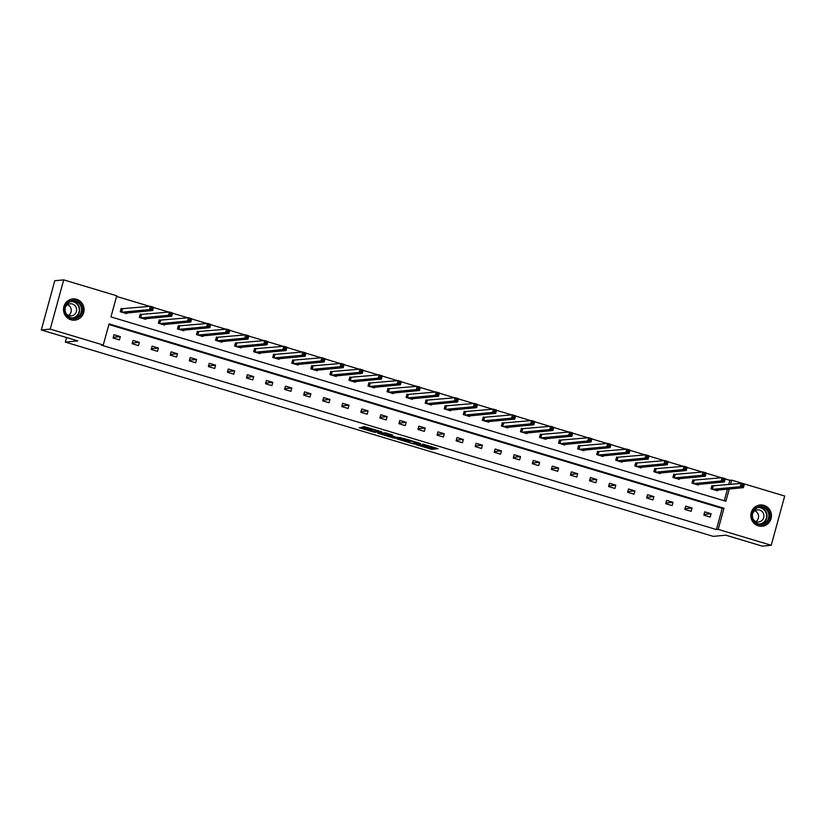 <?xml version="1.0" encoding="UTF-8"?>
<svg xmlns="http://www.w3.org/2000/svg" width="826" height="826" viewBox="0 0 826 826"><rect width="100%" height="100%" fill="white"/><g stroke="black" fill="none" stroke-linecap="round" stroke-linejoin="round"><path stroke-width="1.24" d="M416.19 444.708L431.668 449.303L438.017 448.683L422.705 444.089L428.075 446.123L419.443 444.398L424.657 446.505L416.19 444.708M76.601 299.301A10.666 10.294 -95.4 0 1 74.815 320.158A10.666 10.294 -95.4 0 1 63.54 308.521A10.666 10.294 -95.4 0 1 76.601 299.301M763.936 505.367A10.666 10.294 -95.4 0 1 762.14 526.234A10.666 10.294 -95.4 0 1 750.875 514.598A10.666 10.294 -95.4 0 1 763.936 505.367M361.643 427.476L359.165 427.713L373.889 432.122L381.839 431.843L364.586 426.701L362.397 426.928L363.337 427.31L379.093 431.389L374.818 431.833L361.643 427.476M728.697 484.604L729.874 480.298L731.66 480.133L784.7 496.034L771.226 545.274L762.295 546.131L725.775 535.176L713.272 536.373L65.326 342.109L77.83 340.921L41.3 329.966L50.231 329.12L63.705 279.869L116.745 295.77L110.963 316.916L725.878 501.268L729.224 489.013M771.226 545.274L718.186 529.373L723.968 508.238L109.053 323.875L103.271 345.02L50.231 329.12M103.271 345.02L101.484 345.185L716.4 529.549L718.186 529.373M397.058 438.936L414.27 444.089L420.62 443.469L403.367 438.327L397.058 438.936M393.279 437.935L377.616 433.134L385.577 432.855L392.815 435.137L390.213 435.395L391.101 435.808L396.883 437.398L401.322 437.656L394.869 438.276L393.372 437.574M41.3 329.966L54.774 280.726L63.705 279.869M66.576 337.545L65.326 342.109M141.804 314.644L140.214 314.169L139.315 317.452L145.665 319.363L145.841 318.712M179.913 326.074L178.333 325.599L177.435 328.882L183.785 330.782L183.961 330.142M218.033 337.504L216.443 337.029L215.545 340.312L221.895 342.212L222.07 341.572M256.143 348.933L254.553 348.458L253.654 351.731L260.014 353.642L260.19 353.001M294.262 360.353L292.672 359.878L291.774 363.161L298.124 365.071L298.3 364.421M332.372 371.783L330.782 371.308L329.884 374.591L336.244 376.491L336.419 375.851M370.492 383.212L368.902 382.737L368.004 386.021L374.354 387.921L374.529 387.28M408.602 394.642L407.011 394.157L406.113 397.44L412.473 399.35L412.649 398.71M446.721 406.062L445.131 405.587L444.233 408.87L450.583 410.78L450.759 410.13M484.831 417.491L483.241 417.016L482.343 420.3L488.703 422.2L488.878 421.559M522.951 428.921L521.361 428.446L520.463 431.73L526.812 433.629L526.988 432.989M561.06 440.351L559.47 439.866L558.572 443.149L564.932 445.059L565.108 444.409M599.18 451.77L597.59 451.295L596.692 454.579L603.042 456.489L603.217 455.838M637.29 463.2L635.7 462.725L634.802 466.009L641.152 467.908L641.337 467.268M675.41 474.63L673.82 474.155L672.922 477.438L679.271 479.338L679.447 478.698M713.519 486.06L711.929 485.574L711.031 488.858L717.381 490.768L717.567 490.117M724.268 500.793L727.438 489.178M729.874 480.298L725.218 478.904M721.428 477.769L706.158 473.195M702.379 472.059L687.098 467.475M683.319 466.339L668.048 461.765M664.259 460.629L648.988 456.055M645.199 454.92L629.928 450.335M626.149 449.199L610.868 444.625M607.089 443.49L591.819 438.905M588.029 437.78L572.759 433.196M568.969 432.06L553.699 427.486M549.92 426.35L534.639 421.766M530.86 420.63L515.589 416.056M511.8 414.92L496.529 410.346M492.74 409.211L477.469 404.626M473.69 403.491L458.409 398.917M454.63 397.781L439.36 393.197M435.57 392.071L420.3 387.487M416.521 386.351L401.24 381.777M397.461 380.641L382.19 376.057M378.401 374.921L363.13 370.347M359.341 369.212L344.07 364.638M340.291 363.502L325.01 358.918M321.231 357.782L305.961 353.208M302.171 352.072L286.901 347.488M283.111 346.362L267.841 341.778M264.062 340.642L248.781 336.068M245.002 334.933L229.731 330.348M225.942 329.223L210.671 324.639M206.882 323.503L191.611 318.929M187.832 317.793L172.551 313.209M168.772 312.073L153.502 307.499M149.713 306.363L116.569 296.42M694.46 480.34L692.869 479.865L691.971 483.148L698.331 485.058L698.507 484.408M656.35 468.91L654.76 468.435L653.862 471.718L660.211 473.628L660.387 472.978M618.23 457.49L616.65 457.015L615.752 460.299L622.102 462.199L622.277 461.558M580.12 446.061L578.53 445.586L577.632 448.869L583.982 450.769L584.158 450.129M542.001 434.631L540.421 434.156L539.523 437.439L545.872 439.349L546.048 438.699M503.891 423.201L502.301 422.726L501.403 426.01L507.753 427.92L507.928 427.269M465.771 411.782L464.191 411.307L463.293 414.59L469.643 416.49L469.818 415.85M427.661 400.352L426.071 399.877L425.173 403.16L431.523 405.06L431.699 404.42M389.542 388.922L387.962 388.447L387.064 391.73L393.413 393.641L393.589 392.99M351.432 377.492L349.842 377.017L348.944 380.301L355.294 382.211L355.479 381.56M313.322 366.073L311.732 365.598L310.834 368.881L317.184 370.781L317.36 370.141M275.203 354.643L273.613 354.168L272.714 357.451L279.064 359.351L279.25 358.711M237.093 343.213L235.503 342.738L234.605 346.022L240.955 347.932L241.13 347.281M198.973 331.794L197.383 331.309L196.485 334.592L202.845 336.502L203.02 335.852M160.864 320.364L159.273 319.889L158.375 323.173L164.725 325.072L164.901 324.432M122.744 308.934L121.154 308.459L120.255 311.743L126.615 313.643L126.791 313.002M730.483 484.439L731.66 480.133M716.4 529.549L722.182 508.403L108.877 324.525M722.182 508.403L723.968 508.238M113.967 334.726L120.328 336.626L119.429 339.909L113.069 338.01L113.967 334.726M133.027 340.436L139.377 342.336L138.479 345.619L132.129 343.719L133.027 340.436M152.087 346.146L158.437 348.056L157.539 351.339L151.189 349.429L152.087 346.146M171.147 351.866L177.497 353.765L176.599 357.049L170.249 355.149L171.147 351.866M190.197 357.575L196.557 359.486L195.659 362.769L189.299 360.859L190.197 357.575M209.257 363.295L215.607 365.195L214.708 368.479L208.358 366.568L209.257 363.295M228.317 369.005L234.667 370.905L233.768 374.188L227.418 372.289L228.317 369.005M247.377 374.715L253.727 376.625L252.828 379.908L246.478 377.998L247.377 374.715M266.426 380.435L272.786 382.335L271.888 385.618L265.528 383.718L266.426 380.435M285.486 386.145L291.836 388.044L290.938 391.328L284.588 389.428L285.486 386.145M304.546 391.854L310.896 393.765L309.998 397.048L303.648 395.138L304.546 391.854M323.606 397.574L329.956 399.474L329.058 402.758L322.708 400.858L323.606 397.574M342.656 403.284L349.016 405.194L348.118 408.478L341.757 406.568L342.656 403.284M361.716 408.994L368.066 410.904L367.167 414.187L360.817 412.277L361.716 408.994M380.776 414.714L387.126 416.614L386.227 419.897L379.877 417.997L380.776 414.714M399.825 420.424L406.185 422.334L405.287 425.617L398.937 423.707L399.825 420.424M418.885 426.144L425.235 428.044L424.337 431.327L417.987 429.427L418.885 426.144M437.945 431.853L444.295 433.753L443.397 437.037L437.047 435.137L437.945 431.853M457.005 437.563L463.355 439.473L462.457 442.757L456.107 440.847L457.005 437.563M476.055 443.283L482.415 445.183L481.517 448.466L475.156 446.567L476.055 443.283M495.115 448.993L501.465 450.903L500.566 454.186L494.216 452.276L495.115 448.993M514.175 454.703L520.525 456.613L519.626 459.896L513.276 457.986L514.175 454.703M533.235 460.423L539.585 462.323L538.686 465.606L532.336 463.706L533.235 460.423M552.284 466.132L558.644 468.043L557.746 471.326L551.386 469.416L552.284 466.132M571.344 471.852L577.694 473.752L576.796 477.036L570.446 475.136L571.344 471.852M590.404 477.562L596.754 479.462L595.856 482.745L589.506 480.846L590.404 477.562M609.464 483.272L615.814 485.182L614.916 488.465L608.566 486.555L609.464 483.272M628.514 488.992L634.874 490.892L633.976 494.175L627.615 492.275L628.514 488.992M647.574 494.702L653.924 496.612L653.025 499.895L646.675 497.985L647.574 494.702M666.634 500.411L672.983 502.322L672.085 505.605L665.735 503.695L666.634 500.411M685.694 506.131L692.043 508.031L691.145 511.315L684.795 509.415L685.694 506.131M704.743 511.841L711.103 513.751L710.205 517.035L703.845 515.125L704.743 511.841M711.103 513.751L704.041 514.422M692.043 508.031L684.981 508.702M672.983 502.322L665.932 502.993M653.924 496.612L646.872 497.283M634.874 490.892L627.812 491.563M615.814 485.182L608.752 485.853M596.754 479.462L589.702 480.143M577.694 473.752L570.642 474.423M558.644 468.043L551.582 468.714M539.585 462.323L532.522 462.994M520.525 456.613L513.473 457.284M501.465 450.903L494.413 451.574M482.415 445.183L475.353 445.854M463.355 439.473L456.293 440.144M444.295 433.753L437.243 434.435M425.235 428.044L418.183 428.715M406.185 422.334L399.123 423.005M387.126 416.614L380.063 417.285M368.066 410.904L361.014 411.575M349.016 405.194L341.954 405.865M329.956 399.474L322.894 400.145M310.896 393.765L303.844 394.436M291.836 388.044L284.784 388.726M272.786 382.335L265.724 383.006M253.727 376.625L246.664 377.296M234.667 370.905L227.615 371.586M215.607 365.195L208.555 365.866M196.557 359.486L189.495 360.157M177.497 353.765L170.435 354.437M158.437 348.056L151.385 348.727M139.377 342.336L132.325 343.017M120.328 336.626L113.265 337.297M424.925 446.009L432.019 447.991L435.085 447.702M400.3 438.627L407.187 440.681M411.792 443.294L418.483 442.994L410.894 441.084L406.96 441.507L411.792 443.294M406.96 441.507L407.321 440.196L409.273 439.959M387.662 434.837L380.91 432.803M387.549 435.653L395.737 437.491L387.549 435.653L387.91 434.331L387.425 435.705M390.44 434.393L389.376 434.197L389.015 435.509M387.91 434.331L389.376 434.197M715.801 490.293L743.441 487.66L740.261 486.7L741.159 483.416L711.836 485.905M742.316 484.645L741.159 483.416L744.34 484.377L743.441 487.66L743.586 485.027L742.316 484.645L741.955 485.956L743.224 486.338M741.955 485.956L740.261 486.7L712.621 489.343M743.586 485.027L744.34 484.377M696.741 484.573L724.381 481.94L721.212 480.99L722.11 477.707L692.787 480.195M723.256 478.935L722.11 477.707L725.28 478.657L724.381 481.94L724.526 479.317L723.256 478.935L722.895 480.247L724.165 480.629M722.895 480.247L721.212 480.99L693.561 483.623M724.526 479.317L725.28 478.657M677.681 478.863L705.332 476.23L702.152 475.28L703.05 471.997L673.727 474.485M704.196 473.215L703.05 471.997L706.23 472.947L705.332 476.23L705.466 473.597L704.196 473.215L703.835 474.537L705.105 474.909M703.835 474.537L702.152 475.28L674.512 477.913M705.466 473.597L706.23 472.947M769.481 513.431A9.231 8.91 -95.4 0 1 763.028 524.603A9.231 8.91 -95.4 0 1 752.207 517.84A9.231 8.91 -95.4 0 1 758.66 506.679A9.231 8.91 -95.4 0 1 769.481 513.431M752.662 517.695A8.549 8.25 84.6 0 0 761.479 524.159A8.549 8.25 84.6 0 0 768.665 513.607A8.549 8.25 84.6 0 0 759.858 507.143A8.549 8.25 84.6 0 0 752.662 517.695M754.861 510.778A6.081 5.875 -95.4 0 1 755.893 521.547M753.271 519.399A6.081 5.875 84.6 0 0 763.751 514.443A6.081 5.875 84.6 0 0 752.703 513.369M759.621 526.152A10.604 10.232 84.6 0 0 770.761 513.101A10.604 10.232 84.6 0 0 757.659 505.543M82.156 307.365A9.231 8.91 -95.4 0 1 75.703 318.526A9.231 8.91 -95.4 0 1 64.872 311.774A9.231 8.91 -95.4 0 1 71.325 300.602A9.231 8.91 -95.4 0 1 82.156 307.365M65.337 311.629A8.549 8.25 84.6 0 0 74.144 318.093A8.549 8.25 84.6 0 0 81.33 307.54A8.549 8.25 84.6 0 0 72.523 301.077A8.549 8.25 84.6 0 0 65.337 311.629M67.536 304.701A6.081 5.875 -95.4 0 1 68.558 315.47M65.946 313.333A6.081 5.875 84.6 0 0 76.426 308.377A6.081 5.875 84.6 0 0 65.368 307.303M72.285 320.075A10.604 10.232 84.6 0 0 83.436 307.035A10.604 10.232 84.6 0 0 70.324 299.477M658.621 473.153L686.272 470.51L683.092 469.56L683.99 466.277L654.667 468.765M685.136 467.506L683.99 466.277L687.17 467.227L686.272 470.51L686.406 467.888L685.136 467.506L684.785 468.817L686.055 469.199M684.785 468.817L683.092 469.56L655.452 472.193M686.406 467.888L687.17 467.227M639.572 467.433L667.212 464.801L664.032 463.851L664.93 460.567L635.617 463.056M666.086 461.796L664.93 460.567L668.11 461.517L667.212 464.801L667.356 462.178L666.086 461.796L665.725 463.107L666.995 463.489M665.725 463.107L664.032 463.851L636.392 466.483M667.356 462.178L668.11 461.517M620.512 461.724L648.152 459.091L644.982 458.131L645.88 454.847L616.557 457.336M647.026 456.076L645.88 454.847L649.05 455.807L648.152 459.091L648.296 456.458L647.026 456.076L646.665 457.387L647.935 457.769M646.665 457.387L644.982 458.131L617.332 460.774M648.296 456.458L649.05 455.807M601.452 456.014L629.102 453.371L625.922 452.421L626.82 449.137L597.497 451.626M627.966 450.366L626.82 449.137L630.001 450.087L629.102 453.371L629.236 450.748L627.966 450.366L627.605 451.677L628.875 452.059M627.605 451.677L625.922 452.421L598.282 455.054M629.236 450.748L630.001 450.087M582.392 450.294L610.042 447.661L606.862 446.711L607.76 443.428L578.437 445.916M608.907 444.646L607.76 443.428L610.941 444.378L610.042 447.661L610.177 445.028L608.907 444.646L608.555 445.968L609.825 446.35M608.555 445.968L606.862 446.711L579.222 449.344M610.177 445.028L610.941 444.378M563.342 444.584L590.982 441.951L587.813 440.991L588.711 437.708L559.388 440.196M589.857 438.936L588.711 437.708L591.881 438.668L590.982 441.951L591.127 439.318L589.857 438.936L589.496 440.248L590.766 440.63M589.496 440.248L587.813 440.991L560.162 443.634M591.127 439.318L591.881 438.668M544.282 438.864L571.922 436.231L568.753 435.281L569.651 431.998L540.328 434.486M570.797 433.227L569.651 431.998L572.821 432.948L571.922 436.231L572.067 433.609L570.797 433.227L570.436 434.538L571.706 434.92M570.436 434.538L568.753 435.281L541.102 437.914M572.067 433.609L572.821 432.948M525.222 433.154L552.873 430.522L549.693 429.572L550.591 426.288L521.268 428.777M551.737 427.507L550.591 426.288L553.771 427.238L552.873 430.522L553.007 427.889L551.737 427.507L551.376 428.828L552.646 429.2M551.376 428.828L549.693 429.572L522.053 432.204M553.007 427.889L553.771 427.238M506.173 427.445L533.813 424.801L530.633 423.852L531.531 420.568L502.208 423.057M532.677 421.797L531.531 420.568L534.711 421.518L533.813 424.801L533.957 422.179L532.677 421.797L532.326 423.108L533.596 423.49M532.326 423.108L530.633 423.852L502.993 426.484M533.957 422.179L534.711 421.518M487.113 421.725L514.753 419.092L511.583 418.142L512.481 414.858L483.158 417.347M513.627 416.087L512.481 414.858L515.651 415.808L514.753 419.092L514.897 416.469L513.627 416.087L513.266 417.398L514.536 417.78M513.266 417.398L511.583 418.142L483.933 420.775M514.897 416.469L515.651 415.808M468.053 416.015L495.693 413.382L492.523 412.422L493.421 409.138L464.098 411.627M494.567 410.367L493.421 409.138L496.591 410.099L495.693 413.382L495.837 410.749L494.567 410.367L494.206 411.678L495.476 412.06M494.206 411.678L492.523 412.422L464.873 415.065M495.837 410.749L496.591 410.099M448.993 410.305L476.643 407.662L473.463 406.712L474.361 403.429L445.038 405.917M475.508 404.657L474.361 403.429L477.542 404.379L476.643 407.662L476.778 405.039L475.508 404.657L475.146 405.969L476.426 406.351M475.146 405.969L473.463 406.712L445.823 409.345M476.778 405.039L477.542 404.379M429.943 404.585L457.583 401.952L454.403 401.002L455.302 397.719L425.979 400.207M456.458 398.948L455.302 397.719L458.482 398.669L457.583 401.952L457.728 399.319L456.458 398.948L456.097 400.259L457.367 400.641M456.097 400.259L454.403 401.002L426.763 403.635M457.728 399.319L458.482 398.669M410.883 398.875L438.523 396.243L435.354 395.282L436.252 391.999L406.929 394.487M437.398 393.228L436.252 391.999L439.422 392.959L438.523 396.243L438.668 393.61L437.398 393.228L437.037 394.539L438.307 394.921M437.037 394.539L435.354 395.282L407.703 397.925M438.668 393.61L439.422 392.959M391.823 393.155L419.474 390.522L416.294 389.573L417.192 386.289L387.869 388.778M418.338 387.518L417.192 386.289L420.372 387.239L419.474 390.522L419.608 387.9L418.338 387.518L417.977 388.829L419.247 389.211M417.977 388.829L416.294 389.573L388.643 392.205M419.608 387.9L420.372 387.239M372.763 387.446L400.414 384.813L397.234 383.863L398.132 380.579L368.809 383.068M399.278 381.798L398.132 380.579L401.312 381.529L400.414 384.813L400.548 382.18L399.278 381.798L398.927 383.119L400.197 383.491M398.927 383.119L397.234 383.863L369.594 386.496M400.548 382.18L401.312 381.529M353.714 381.736L381.354 379.093L378.174 378.143L379.072 374.859L349.749 377.348M380.228 376.088L379.072 374.859L382.252 375.809L381.354 379.093L381.498 376.47L380.228 376.088L379.867 377.399L381.137 377.781M379.867 377.399L378.174 378.143L350.534 380.776M381.498 376.47L382.252 375.809M334.654 376.016L362.294 373.383L359.124 372.433L360.022 369.15L330.699 371.638M361.168 370.378L360.022 369.15L363.192 370.1L362.294 373.383L362.438 370.76L361.168 370.378L360.807 371.69L362.077 372.072M360.807 371.69L359.124 372.433L331.474 375.066M362.438 370.76L363.192 370.1M315.594 370.306L343.244 367.673L340.064 366.713L340.962 363.44L311.639 365.918M342.109 364.658L340.962 363.44L344.143 364.39L343.244 367.673L343.379 365.04L342.109 364.658L341.747 365.97L343.017 366.352M341.747 365.97L340.064 366.713L312.424 369.356M343.379 365.04L344.143 364.39M296.534 364.596L324.184 361.953L321.004 361.003L321.903 357.72L292.58 360.208M323.049 358.949L321.903 357.72L325.083 358.67L324.184 361.953L324.319 359.331L323.049 358.949L322.698 360.26L323.968 360.642M322.698 360.26L321.004 361.003L293.364 363.636M324.319 359.331L325.083 358.67M277.484 358.876L305.124 356.243L301.944 355.294L302.843 352.01L273.53 354.499M303.999 353.239L302.843 352.01L306.023 352.96L305.124 356.243L305.269 353.611L303.999 353.239L303.638 354.55L304.908 354.932M303.638 354.55L301.944 355.294L274.304 357.926M305.269 353.611L306.023 352.96M258.424 353.167L286.064 350.534L282.895 349.574L283.793 346.29L254.47 348.779M284.939 347.519L283.793 346.29L286.963 347.25L286.064 350.534L286.209 347.901L284.939 347.519L284.578 348.83L285.848 349.212M284.578 348.83L282.895 349.574L255.244 352.217M286.209 347.901L286.963 347.25M239.364 347.447L267.015 344.814L263.835 343.864L264.733 340.58L235.41 343.069M265.879 341.809L264.733 340.58L267.913 341.53L267.015 344.814L267.149 342.191L265.879 341.809L265.518 343.12L266.788 343.502M265.518 343.12L263.835 343.864L236.195 346.497M267.149 342.191L267.913 341.53M220.305 341.737L247.955 339.104L244.775 338.154L245.673 334.871L216.35 337.359M246.819 336.089L245.673 334.871L248.853 335.821L247.955 339.104L248.089 336.471L246.819 336.089L246.468 337.411L247.738 337.782M246.468 337.411L244.775 338.154L217.135 340.787M248.089 336.471L248.853 335.821M201.255 336.027L228.895 333.384L225.725 332.434L226.623 329.151L197.3 331.639M227.769 330.379L226.623 329.151L229.793 330.111L228.895 333.384L229.039 330.761L227.769 330.379L227.408 331.691L228.678 332.073M227.408 331.691L225.725 332.434L198.075 335.067M229.039 330.761L229.793 330.111M182.195 330.307L209.835 327.674L206.665 326.724L207.563 323.441L178.24 325.929M208.71 324.67L207.563 323.441L210.733 324.391L209.835 327.674L209.98 325.052L208.71 324.67L208.348 325.981L209.618 326.363M208.348 325.981L206.665 326.724L179.015 329.357M209.98 325.052L210.733 324.391M163.135 324.597L190.785 321.964L187.605 321.004L188.504 317.731L159.181 320.209M189.65 318.95L188.504 317.731L191.684 318.681L190.785 321.964L190.92 319.332L189.65 318.95L189.288 320.261L190.558 320.643M189.288 320.261L187.605 321.004L159.965 323.647M190.92 319.332L191.684 318.681M144.085 318.888L171.725 316.244L168.545 315.295L169.444 312.011L140.121 314.5M170.59 313.24L169.444 312.011L172.624 312.961L171.725 316.244L171.87 313.622L170.59 313.24L170.239 314.551L171.509 314.933M170.239 314.551L168.545 315.295L140.905 317.927M171.87 313.622L172.624 312.961M125.025 313.168L152.665 310.535L149.496 309.585L150.394 306.301L121.071 308.79M151.54 307.53L150.394 306.301L153.564 307.251L152.665 310.535L152.81 307.902L151.54 307.53L151.179 308.841L152.449 309.223M151.179 308.841L149.496 309.585L121.845 312.218M152.81 307.902L153.564 307.251M432.019 447.991L431.668 449.303M430.429 447.651L430.067 448.962M414.456 443.386L414.27 444.089M411.059 440.495L410.894 441.084M407.466 440.134L407.115 441.445M390.502 434.331L390.213 435.395M395.065 437.574L394.869 438.276M372.443 428.921L372.299 429.437M371.483 428.632L371.235 429.541M369.924 428.167L369.635 429.2M375.675 431.75L375.479 432.463M713.23 486.08L712.363 489.26M713.014 486.07L712.157 489.199M694.181 480.371L693.303 483.551M693.954 480.35L693.097 483.489M675.121 474.651L674.253 477.831M674.894 474.64L674.037 477.769M758.929 507.288A8.549 8.25 -95.4 0 1 760.539 524.2M759.362 524.087A8.27 7.981 84.6 0 0 766.363 513.875A8.27 7.981 84.6 0 0 757.793 507.618M71.594 301.222A8.549 8.25 -95.4 0 1 73.215 318.124M72.038 318.01A8.27 7.981 84.6 0 0 79.038 307.799A8.27 7.981 84.6 0 0 70.468 301.552M656.061 468.941L655.194 472.121M655.834 468.931L654.977 472.059M637.001 463.231L636.134 466.411M636.784 463.21L635.927 466.339M617.951 457.511L617.074 460.691M617.724 457.501L616.867 460.629M598.891 451.801L598.024 454.981M598.664 451.791L597.807 454.92M579.831 446.092L578.964 449.261M579.604 446.071L578.747 449.199M560.771 440.372L559.904 443.552M560.555 440.361L559.698 443.49M541.722 434.662L540.844 437.842M541.495 434.641L540.638 437.78M522.662 428.942L521.795 432.122M522.435 428.931L521.578 432.06M503.602 423.232L502.735 426.412M503.375 423.222L502.518 426.35M484.542 417.522L483.675 420.702M484.325 417.502L483.468 420.63M465.492 411.802L464.625 414.982M465.265 411.792L464.408 414.92M446.432 406.093L445.565 409.273M446.205 406.082L445.348 409.211M427.372 400.383L426.505 403.553M427.145 400.362L426.299 403.491M408.323 394.663L407.445 397.843M408.096 394.652L407.239 397.781M389.263 388.953L388.396 392.133M389.036 388.932L388.179 392.071M370.203 383.243L369.336 386.413M369.976 383.223L369.119 386.351M351.143 377.523L350.276 380.703M350.926 377.513L350.069 380.641M332.093 371.814L331.216 374.994M331.866 371.793L331.009 374.921M313.033 366.094L312.166 369.274M312.806 366.083L311.949 369.212M293.973 360.384L293.106 363.564M293.746 360.373L292.889 363.502M274.913 354.674L274.046 357.854M274.697 354.653L273.84 357.782M255.864 348.954L254.986 352.134M255.637 348.944L254.78 352.072M236.804 343.244L235.937 346.424M236.577 343.224L235.72 346.362M217.744 337.535L216.877 340.704M217.517 337.514L216.66 340.642M198.684 331.815L197.817 334.995M198.467 331.804L197.61 334.933M179.634 326.105L178.757 329.285M179.407 326.084L178.55 329.213M160.574 320.385L159.707 323.565M160.347 320.374L159.49 323.503M141.514 314.675L140.647 317.855M141.287 314.665L140.43 317.793M122.454 308.965L121.587 312.145M122.238 308.945L121.381 312.073M424.967 445.864L424.812 446.443M390.461 434.321L390.161 435.416M759.837 505.089L758.97 505.171M761.851 526.193L760.973 526.276M72.502 299.012L71.635 299.095M74.516 320.116L73.648 320.199"/></g></svg>
